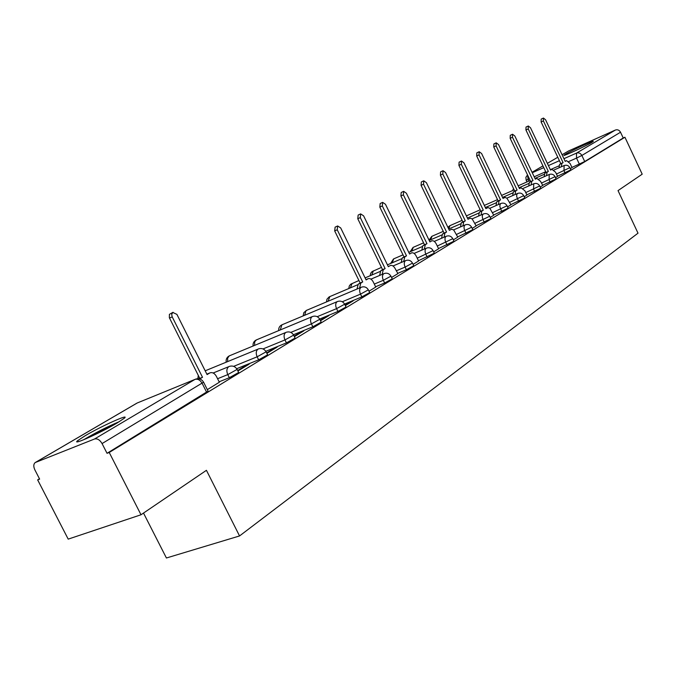 <?xml version="1.0" encoding="UTF-8"?>
<svg xmlns="http://www.w3.org/2000/svg" width="676" height="676" viewBox="0 0 676 676"><rect width="100%" height="100%" fill="white"/><g stroke="black" fill="none" stroke-linecap="round" stroke-linejoin="round"><path stroke-width="1.01" d="M557.48 176.225L570.874 169.853M542.448 185.359L556.111 178.87M526.824 194.857L540.758 188.232M510.574 204.735L524.796 197.975M493.657 215.019L508.183 208.115M476.039 225.725L490.877 218.678M457.669 236.896L472.828 229.679M438.496 248.548L454.002 241.171M418.469 260.716L434.33 253.17M397.522 273.442L406.377 269.707L413.763 265.71M375.602 286.759L384.636 282.974L392.241 278.842M344.591 304.065L361.846 296.874L369.696 292.59M319.655 319.03L337.941 311.459L346.044 307.014M293.435 334.747L312.836 326.778L321.21 322.156M265.82 351.292L286.43 342.884L295.108 338.076M236.693 368.716L258.638 359.835L267.62 354.832M219.125 381.805L229.333 377.715L238.653 372.493M85.066 435.792L77.579 440.727C70.946 446.101 101.239 432.53 117.32 422.872L124.342 418.199C130.417 413.095 101.18 426.218 85.066 435.792M565.618 154.128L563.995 155.21C561.621 157.229 585.315 146.362 591.72 142.484L593.215 141.47C595.353 139.56 572.124 150.216 565.618 154.128M39.47 478.794L37.653 479.884L39.639 479.123L34.856 469.845C33.344 466.524 33.47 464.091 35.22 462.545L94.522 439.003L195.043 379.371L137.194 402.997L35.743 462.274M143.506 513.067L166.414 557.996L239.549 535.95L206.434 470.31L141.005 514.766L109.225 452.472L624.928 137.245L642.2 174.18L618.025 190.607L638.009 233.169L239.549 535.95M141.005 514.766L68.2 539.127L37.653 479.884M562.077 154.736L568.55 150.976L615.397 130.037C617.56 129.344 619.267 130.071 620.526 132.234L623.23 137.997L584.715 161.53L571.955 167.42M623.23 137.997L624.928 137.245M203.586 382.193L102.068 443.574L107.036 453.309L109.225 452.472M102.068 443.574C99.854 439.865 97.344 438.344 94.522 439.003M207.321 389.63L219.337 382.244M237.91 371.006L249.157 364.161L246.047 365.42L246.292 365.902M266.893 353.362L277.143 347.126L274.059 348.385L274.295 348.858M294.39 336.631L303.718 330.944L300.668 332.203L300.896 332.668M320.509 320.728L329.001 315.557L325.976 316.807L326.204 317.264M345.351 305.603L353.075 300.904L350.084 302.155L350.295 302.594M369.011 291.204L375.746 287.055M391.573 277.473L397.927 273.603L395.232 268.727C393.77 266.082 392.148 265.009 390.365 265.491L388.337 266.682L363.603 215.838L360.663 213.895L360.291 217.579L385.117 268.592L383.292 269.682L382.168 274.363M413.112 264.367L418.596 260.978M433.688 251.835L438.614 248.793M453.368 239.862L457.779 237.124M472.211 228.387L476.149 225.945M490.261 217.402L493.759 215.23M507.583 206.856L510.912 204.828L506.932 198.245L505.09 197.392L503.02 198.414L481.608 153.536L479.208 151.737L479.047 154.888L500.536 199.893L499.125 200.738L498.364 204.575M524.213 196.741L526.917 195.051M540.183 187.015L542.769 185.444L540.521 181.295L536.752 178.346L535.324 179.182L514.833 136.003L512.577 134.245L512.467 137.245L533.026 180.551L531.725 181.329L531.066 184.945M555.537 177.67L557.565 176.394M570.316 168.67L572.031 167.589M107.036 453.309L208.073 391.134M246.047 365.42L237.665 370.516M274.059 348.385L266.657 352.88M300.668 332.203L294.161 336.158M325.976 316.807L320.28 320.272M350.084 302.155L345.132 305.163M219.362 382.295L216.388 376.346C214.613 373.287 212.492 372.121 210.025 372.848L207.076 374.572L176.909 314.391L172.752 312.43L171.687 314.475L172.203 316.875L202.513 377.292L199.707 378.966M206.881 374.183L207.828 373.786M199.099 378.813L199.792 378.399L169.346 317.703L169.422 314.332L173.031 312.278M202.513 377.292L199.792 378.399M85.92 438.808L117.438 422.804M119.517 421.545C107.222 426.767 95.265 432.834 83.655 439.755M375.772 287.089L373.253 281.951C371.758 279.256 370.076 278.166 368.217 278.673L366.088 279.923L340.696 227.93L337.654 225.961L337.223 229.755L362.716 281.926L360.798 283.067L359.598 287.925M357.021 289.015L358.229 284.165L360.147 283.024L334.688 230.93L335.11 227.136L337.654 225.961M362.716 281.926L360.147 283.024M379.616 275.445L380.749 270.772L382.574 269.682L357.773 218.745L358.153 215.061L360.663 213.895M385.117 268.592L382.574 269.682M418.613 261.012L416.222 256.094C414.802 253.5 413.239 252.435 411.523 252.892L409.588 254.032L385.481 204.287L382.65 202.369L382.312 205.952L406.513 255.858L404.772 256.897L403.716 261.418M401.198 262.491L402.254 257.978L404.003 256.939L379.827 207.109L380.157 203.527L382.65 202.369M406.513 255.858L404.003 256.939M438.631 248.827L436.307 244.011C434.913 241.467 433.4 240.419 431.761 240.85L429.911 241.932L406.394 193.243L403.656 191.35L403.369 194.84L426.97 243.681L425.305 244.678L424.317 249.038M421.824 250.112L422.813 245.751L424.486 244.754L400.902 195.981L401.198 192.499L403.656 191.35M426.97 243.681L424.486 244.754M457.796 237.166L453.757 230.051L451.72 229.181L449.363 230.355L426.412 182.681L423.767 180.813L423.514 184.21L446.549 232.029L444.952 232.983L444.031 237.2M441.563 238.265L442.484 234.048L444.09 233.093L421.072 185.342L421.334 181.945L423.767 180.813M446.549 232.029L444.09 233.093M476.166 225.987L472.22 219.007L470.259 218.145L468.003 219.261L445.585 172.557L443.025 170.707L442.805 174.019L465.299 220.866L463.77 221.779L462.908 225.869M460.466 226.916L461.336 222.835L462.866 221.922L440.397 175.143L440.617 171.839L443.025 170.707M465.299 220.866L462.866 221.922M493.776 215.264L489.931 208.411L488.03 207.557L485.867 208.622L463.964 162.848L461.488 161.032L461.302 164.26L483.281 210.168L481.811 211.039L481.008 215.002M478.591 216.041L479.402 212.087L480.873 211.216L458.92 165.366L459.105 162.147L461.488 161.032M483.281 210.168L480.873 211.216M495.981 205.614L496.742 201.778L498.153 200.933L476.69 155.987L476.85 152.844L479.208 151.737M500.536 199.893L498.153 200.933M526.934 195.077L524.855 190.716L520.976 187.742L519.489 188.612L498.55 144.596L496.218 142.822L496.091 145.889L517.106 190.032L515.746 190.843L515.036 194.561M512.678 195.592L513.388 191.874L514.749 191.063L493.759 146.979L493.894 143.912L496.218 142.822M517.106 190.032L514.749 191.063M528.725 185.968L529.392 182.351L530.702 181.574L510.16 138.326L510.27 135.327L512.577 134.245M533.026 180.551L530.702 181.574M557.573 176.428L555.587 172.228L551.929 169.313L550.56 170.115L530.491 127.73L528.302 125.998L528.226 128.93L548.346 171.434L547.095 172.177L546.47 175.692M544.163 176.706L544.788 173.2L546.047 172.448L525.936 129.995L526.021 127.063L528.302 125.998M548.346 171.434L546.047 172.448M572.048 167.623L570.096 163.491L566.539 160.618L565.221 161.387L545.574 119.77L543.445 118.055L543.386 120.928L563.091 162.654L561.883 163.372L561.308 166.795M559.027 167.8L559.61 164.386L560.818 163.66L541.13 121.984L541.189 119.12L543.445 118.055M563.091 162.654L560.818 163.66M569.843 167.673L556.449 174.036M565.043 172.921L564.004 170.732L564.122 165.552L554.016 170.006M555.055 176.639L541.392 183.137M550.137 182.013L549.073 179.782L549.233 174.484L538.89 179.022M539.685 185.968L525.751 192.592M534.64 191.469L533.558 189.187L533.761 183.762L523.173 188.401M523.697 195.66L509.476 202.428M518.526 201.296L516.675 196.539L516.802 194.46L517.672 193.412L506.823 198.153M507.059 205.757L492.534 212.661M501.753 211.529L499.86 206.67L500.012 204.541L500.916 203.459L489.804 208.301M489.72 216.269L474.89 223.325M484.269 222.193L483.112 219.776C481.98 217.03 482.039 215.112 483.306 214.013L472.068 218.872M471.654 227.229L456.486 234.437M466.043 233.313L464.86 230.846C463.702 228.04 463.778 226.071 465.096 224.931L453.571 229.899M452.793 238.662L437.287 246.039M447.022 244.915L445.814 242.397C444.631 239.532 444.723 237.504 446.101 236.33L434.271 241.4M433.088 250.61L417.227 258.156M427.156 257.032L425.914 254.463C424.705 251.531 424.815 249.452 426.26 248.227L414.101 253.424M412.495 263.099L405.101 267.088L396.254 270.831M406.377 269.707L405.101 267.088C403.868 264.088 404.003 261.95 405.515 260.666L393.01 265.981M390.939 276.163L383.326 280.295L374.301 284.089M384.636 282.974L383.326 280.295C382.058 277.228 382.21 275.022 383.799 273.695L370.93 279.137M368.361 289.852L360.502 294.128L342.284 301.75M361.846 296.874L360.502 294.128C359.201 290.993 359.387 288.728 361.052 287.334L306.042 310.554L304.69 315.261M344.675 304.217L336.555 308.645L317.196 316.698M337.941 311.459L336.555 308.645C335.228 305.434 335.44 303.101 337.189 301.648L281.926 324.818L280.227 329.956M319.799 319.292L311.416 323.897L290.807 332.406M312.836 326.778L311.416 323.897C310.047 320.601 310.292 318.193 312.135 316.672L256.365 339.91L254.7 341.769L254.582 345.368M293.654 335.135L284.968 339.927L262.998 348.934M286.43 342.884L284.968 339.927C283.574 336.547 283.844 334.062 285.787 332.474L229.215 355.906L227.618 358.162L227.66 361.567M266.124 351.824L257.134 356.81L233.651 366.358M258.638 359.835L257.134 356.81C255.697 353.337 256.001 350.768 258.055 349.112L205.191 370.811M237.115 369.4L227.778 374.614L217.579 378.721M229.333 377.715L227.778 374.614C226.299 371.048 226.646 368.386 228.818 366.645L213.143 373M579.391 164.167L576.535 158.099L568.778 161.522M558.858 165.907L550.34 169.659M545.701 171.712L534.192 176.791M529.426 178.895L526.148 180.179L525.894 177.298L527.542 174.923M528.835 181.1L528.074 179.495L527.643 175.126M532.265 172.743L543.766 167.64M548.413 165.578L559.415 160.694M563.945 158.683L576.501 153.106L615.397 130.037M568.55 150.976L562.086 154.745M557.793 157.254L547.357 163.355L557.784 157.246M542.955 165.924L532.054 172.296L542.946 165.907M199.099 377.014L199.369 378.611M229.958 355.601L229.536 355.745C226.916 357.072 225.801 359.218 226.198 362.175M256.745 339.774L256.365 339.91C253.88 341.16 252.79 343.188 253.086 345.994M282.264 324.7L281.926 324.818C279.568 326.001 278.487 327.919 278.698 330.589M306.617 310.318L303.82 312.633L303.144 315.912M329.863 296.587L328.054 301.243M352.086 283.455L350.379 287.858M373.355 270.899L371.741 275.056M393.728 258.866L392.198 262.803M413.256 247.331L411.811 251.066M431.989 236.27L430.62 239.811M449.979 225.64L448.678 228.919M467.277 215.433L466.457 216.05M206.721 392.418L202.209 383.436C200.189 380.03 197.798 378.67 195.043 379.371L138.141 402.609M584.715 161.53L581.859 155.463L576.535 158.099L576.501 153.106C578.74 152.396 580.523 153.182 581.859 155.463L620.526 132.234M35.541 462.367L136.932 403.124M209.644 373.042L206.924 374.158M172.203 316.875L169.524 318.092M367.981 278.799L365.953 279.661M360.798 283.067L358.229 284.165M337.223 229.755L334.688 230.93M383.292 269.682L380.749 270.772M360.291 217.579L357.773 218.745M404.772 256.897L402.254 257.978M382.312 205.952L379.827 207.109M425.305 244.678L422.813 245.751M403.369 194.84L400.902 195.981M444.952 232.983L442.484 234.048M423.514 184.21L421.072 185.342M463.77 221.779L461.336 222.835M442.805 174.019L440.397 175.143M481.811 211.039L479.402 212.087M461.302 164.26L458.92 165.366M499.125 200.738L496.742 201.778M479.047 154.888L476.69 155.987M515.746 190.843L513.388 191.874M496.091 145.889L493.759 146.979M536.617 178.413L535.248 179.022M531.725 181.329L529.392 182.351M512.467 137.245L510.16 138.326M547.095 172.177L544.788 173.2M528.226 128.93L525.936 129.995M561.883 163.372L559.61 164.386M543.386 120.928L541.13 121.984M78.078 441.707L77.579 440.727M238.763 372.721L237.217 369.62C235.341 366.434 232.662 365.378 229.189 366.451M198.947 378.788L199.572 378.535M267.721 355.035L266.226 352.019C264.392 348.909 261.781 347.878 258.401 348.934M295.201 338.262L293.739 335.321C291.956 332.279 289.404 331.282 286.109 332.313M321.294 322.334L319.883 319.461C318.134 316.486 315.65 315.515 312.43 316.529M346.12 307.174L344.743 304.369C343.036 301.471 340.611 300.516 337.468 301.504M369.764 292.733L368.428 289.996C366.755 287.156 364.381 286.227 361.305 287.207M392.308 278.977L390.998 276.29C389.368 273.518 387.052 272.614 384.036 273.569M413.822 265.837L412.554 263.217C410.957 260.497 408.684 259.618 405.735 260.556M434.381 253.28L433.147 250.72C431.584 248.058 429.353 247.196 426.463 248.117M454.044 241.273L452.835 238.763C451.306 236.161 449.126 235.316 446.295 236.228M472.87 229.781L471.696 227.322C470.2 224.77 468.062 223.942 465.274 224.838M490.92 218.762L489.762 216.354C488.3 213.853 486.196 213.041 483.467 213.929M508.217 208.191L507.093 205.834C505.656 203.383 503.603 202.589 500.916 203.459M524.83 198.051L523.731 195.736C522.32 193.328 520.3 192.559 517.672 193.412M540.792 188.308L539.718 186.035C538.333 183.669 536.347 182.917 533.761 183.762M556.137 178.937L555.08 176.706C553.728 174.383 551.777 173.648 549.233 174.484M570.907 169.913L569.868 167.724C568.541 165.451 566.623 164.724 564.122 165.552M198.288 375.4L197.857 378.695M357.511 284.833L329.161 296.882L326.973 299.189L326.483 301.91M358.922 280.523L350.692 284.224L349.315 285.931L348.791 288.525M365.091 277.895L379.98 271.541M381.467 267.4L372.028 271.625L370.693 273.256L370.144 275.74M387.441 264.84L401.451 258.84M402.989 254.86L393.508 258.942L390.593 263.496M408.786 252.368L421.993 246.681M423.565 242.861L413.053 247.408L410.197 251.759M429.192 240.436L441.665 235.045M443.253 231.369L431.803 236.338L429.032 240.115M448.712 229.003L460.517 223.883M462.114 220.351L449.81 225.708L447.892 227.288M467.42 218.044L478.591 213.177M480.188 209.78L466.381 215.897M485.343 207.532L495.947 202.901M484.337 205.411L497.528 199.631M502.547 197.434L512.619 193.023M497.299 199.158L497.198 199.775M501.584 195.415L514.183 189.88M519.075 187.734L528.64 183.526M513.507 188.452L512.678 190.539M518.154 185.799L530.187 180.5M534.953 178.405L544.053 174.391M208.2 391.379L203.704 382.422C201.761 379.143 199.006 378.061 195.44 379.177M526.976 181.92L526.173 180.23M210.025 372.848L207.304 373.963M368.217 278.673L365.944 279.644M536.752 178.346L535.24 179.013"/></g></svg>
